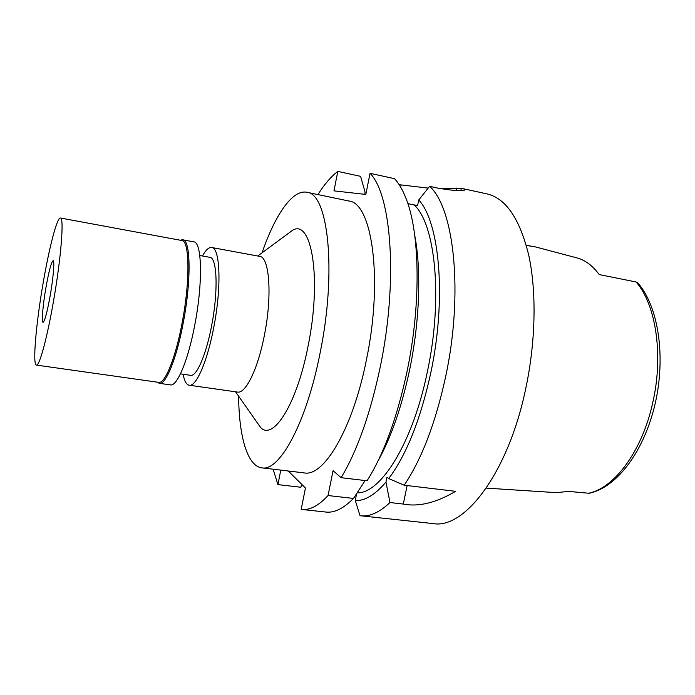 <?xml version="1.0" encoding="UTF-8"?>
<svg xmlns="http://www.w3.org/2000/svg" width="695" height="695" viewBox="0 0 695 695"><rect width="100%" height="100%" fill="white"/><g stroke="black" fill="none" stroke-linecap="round" stroke-linejoin="round"><path stroke-width="1.04" d="M486.248 488.116L556.46 492.651L568.484 491.408L588.587 493.224C614.059 488.316 641.867 451.602 652.553 403.508L652.57 403.43C663.838 355.623 655.932 304.167 636.038 281.962L637.454 282.474C658.295 305.843 665.984 355.692 655.289 403.143C644.387 450.499 617.768 486.874 589.673 493.155L588.587 493.224M636.038 281.962L599.203 274.568C592.566 265.533 585.051 259.956 576.668 257.836L535.48 246.916M526.297 245.352L535.185 246.838L527.331 245.613M357.178 492.859C380.747 493.702 412.96 442.819 427.46 371.304C443.115 298.398 435.348 223.92 414.151 204.938L417.643 205.373L418.746 199.978L429.606 186.321C454.2 208.031 463.678 293.403 445.53 377.22C435.487 423.081 421.709 459.082 404.212 485.206L455.633 491.322C436.086 502.824 418.642 507.063 403.291 504.049L389.956 502.537C379.513 512.415 369.723 516.837 360.609 515.786L433.202 523.596C464.434 529.329 507.871 473.382 525.498 389.721C535.723 342.47 536.705 292.126 528.843 255.682C519.886 218.89 505.943 198.301 487.021 193.905L461.341 188.31L438.337 188.223M360.609 515.786L360.045 515.725L355.31 500.6C364.901 500.973 375.118 494.797 385.96 482.052L386.959 477.213L388.722 478.577L404.212 485.206M356.422 495.17L355.779 494.979M356.578 493.78L355.31 500.6M418.746 199.978C439.657 222.226 446.711 298.633 430.77 372.885C420.536 419.502 406.514 454.73 388.722 478.577M389.956 502.537L385.96 482.052M288.251 471.001L305.444 488.003L301.187 509.392L325.886 512.05C334.399 513.032 343.599 508.488 353.503 498.419L365.136 480.549M301.682 509.452C309.753 510.382 318.545 505.751 328.049 495.552L333.053 470.689L341.106 477.691C357.256 450.82 370.296 413.925 380.235 367.012C398.209 281.267 391.493 194.626 370.035 173.316L394.517 178.658C398.643 183.089 402.318 189.275 405.533 197.224C419.841 231.001 421.439 303.029 407.096 371.208C397.114 417.695 383.77 454.217 367.056 480.775L341.106 477.691M280.78 470.107L277.922 484.615L273.1 469.195M317.928 194.574C324.391 184.331 331.011 176.608 337.796 171.404L333.974 190.856L365.831 194.435L370.035 173.316M261.841 467.848L304.228 472.904C323.757 477.126 352.782 428.954 366.43 359.802C383.371 279.034 372.025 202.375 348.621 200.959L306.834 192.272C328.014 193.149 336.997 270.433 320.195 352.504C306.599 422.734 279.433 471.888 261.841 467.848C247.255 466.136 238.932 436.078 238.628 396.185M407.861 203.618L414.151 204.938M364.666 194.305L365.092 192.176L360.592 176.339L337.796 171.404M277.922 484.615L300.622 487.221L302.394 484.988M428.181 188.102L399.173 184.696M429.606 186.321L437.919 188.128C456.233 191.168 465.207 191.568 464.825 189.318L462.835 188.588M377.967 461.098C391.224 437.172 401.797 406.671 409.676 369.575C419.737 321.342 421.405 269.816 414.776 235.596M328.049 495.552L353.503 498.419M262.032 252.832C275.003 215.102 292.456 189.249 306.834 192.272M255.76 420.614L260.634 427.555C273.326 441.047 297.017 403.951 308.163 345.65C321.846 278.738 311.76 219.09 292.864 230.088L286.036 235.118M189.214 385.23L237.464 392.067C245.622 394.03 258.106 368.611 264.526 334.53C272.379 295.088 269.391 256.794 259.617 256.359L211.697 247.507C220.098 247.646 221.705 286.288 213.947 326.398C207.562 361.044 196.172 387.037 189.214 385.23C186.434 384.709 184.392 381.042 183.106 374.249M202.41 255.977C205.798 249.939 208.891 247.116 211.697 247.507M180.457 373.867L190.578 375.326C196.581 376.881 206.328 354.476 211.784 324.869C218.395 290.64 217.066 257.48 209.838 257.324L199.778 255.499M45.879 287.912C42.855 305.166 41.396 322.437 43.055 322.332C44.775 321.264 47.182 312.229 50.257 295.245C53.376 277.496 54.74 260.399 53.115 260.66C51.317 261.972 48.902 271.059 45.879 287.912M43.099 283.256C49.137 247.872 57.094 217.04 60.43 218.013C64.253 217.179 61.143 257.663 53.567 300.779C47.173 337.987 39.38 366.404 36.427 365.092C32.422 365.049 36.062 323.566 43.099 283.256M36.427 365.092L158.695 382.363C164.993 384.109 175.887 357.221 182.385 321.49C190.248 280.111 189.5 240.47 181.847 240.513L60.43 218.013M180.604 240.288L182.855 239.818C190.621 239.775 191.412 279.885 183.445 321.768C176.869 357.925 165.818 385.108 159.424 383.345L157.435 382.189M159.424 383.345L170.44 384.891C177.129 386.698 188.441 359.654 195.034 323.627C203.018 281.901 201.898 241.877 193.783 241.851L182.855 239.818M403.291 504.049L407.148 485.553M400.659 187.111L401.067 185.105M460.855 190.665L461.341 188.31M456.945 187.963L456.38 190.699M464.694 189.935L464.825 189.318M235.553 391.798L260.634 427.555M257.715 256.012L292.864 230.088M157.808 382.241L158.312 382.928M180.969 240.357L181.673 239.862"/></g></svg>

